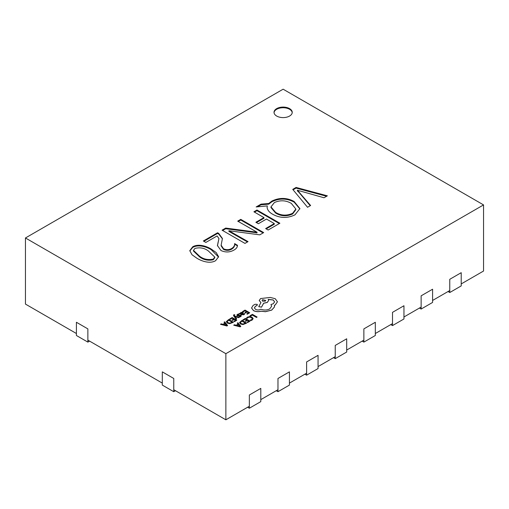 <?xml version="1.0" encoding="UTF-8"?>
<svg xmlns="http://www.w3.org/2000/svg" width="509" height="509" viewBox="0 0 509 509"><rect width="100%" height="100%" fill="white"/><g stroke="black" fill="none" stroke-linecap="round" stroke-linejoin="round"><path stroke-width="0.76" d="M289.57 108.627A9.105 5.255 0 0 0 279.645 107.482A9.105 5.255 0 0 0 274.027 112.343A9.105 5.255 0 0 0 276.692 116.058A9.105 5.255 0 0 0 286.618 117.197A9.105 5.255 0 0 0 292.236 112.343A9.105 5.255 0 0 0 289.57 108.627M292.217 112.674A9.105 5.255 0 0 0 289.57 109.282A9.105 5.255 0 0 0 279.912 108.086A9.105 5.255 0 0 0 274.046 112.674M25.45 237.97L225.869 353.679L483.55 204.911L283.131 89.196L25.45 237.97L25.45 304.089L76.414 333.516M87.866 340.127L162.307 383.105M173.76 389.716L225.869 419.804L249.346 406.246M260.799 399.635L277.978 389.716M289.43 383.105L306.609 373.186M318.061 366.575L335.24 356.656M346.693 350.046L363.871 340.127M375.324 333.516L392.503 323.597M403.955 316.986L421.134 307.067M432.586 300.456L449.765 290.537M461.218 283.927L483.55 271.03L483.55 204.911M268.154 230.011L265.634 228.56L274.294 223.559L266.474 219.048L258.375 223.725L255.862 222.274L263.961 217.597L253.908 211.789L256.975 210.013L279.88 223.241L268.154 230.011M237.442 245.433L237.442 245.179C237.531 247.088 236.386 248.71 234.013 250.046C229.782 252.432 225.43 252.579 220.951 250.498L217.438 245.535L218.94 238.556L217.101 235.941L205.859 242.43L203.346 240.98L217.591 232.753L218.73 233.408L222.427 238.492L221.129 245.185L223.521 248.755C226.365 250.078 229.114 249.97 231.78 248.43C233.86 247.043 234.814 245.421 234.643 243.563L237.442 245.325M221.129 245.185L221.129 245.847L223.521 249.416C226.365 250.74 229.114 250.632 231.78 249.092C233.86 247.705 234.814 246.082 234.643 244.225L234.643 243.563M310.611 205.496L307.538 207.271L292.732 189.373L296.085 187.439L327.37 195.825L324.017 197.759L297.396 190.226L310.611 205.496M192.688 246.808C198.345 243.417 206.864 246.273 211.28 249.105L216.185 252.559L218.603 256.752L215.638 260.653C209.803 264.222 201.233 260.99 196.741 258.127L192.02 254.754L189.787 250.651L192.688 246.808L192.688 247.469C198.345 244.078 206.864 246.935 211.28 249.766L211.28 249.105M244.969 243.397L222.064 230.176L225.703 228.07L257.07 232.219L237.703 221.141L240.776 219.366L263.681 232.594L259.775 234.853L228.897 230.742L248.042 241.622L244.969 243.397M267.301 205.916L267.123 207.589L267.301 205.916L256.142 206.953L261.034 204.128L268.707 203.511L271.889 201.087C279.409 197.428 286.828 197.562 294.138 201.475L299.89 208.601L294.978 214.843C287.483 218.425 280.122 218.266 272.894 214.365C269.458 212.514 267.53 210.249 267.123 207.577L267.117 207.22M225.869 353.679L225.869 419.804M293.101 189.819L296.085 188.101L296.085 187.439M296.085 188.101L326.587 196.277M298.968 191.715L298.968 192.377L297.396 190.888L297.396 190.226M298.968 192.377L310.236 205.719M211.28 249.766L218.584 257.083M189.806 250.988L192.688 247.469M193.477 250.377L193.477 251.039L199.56 256.867C203.441 259.876 208.016 260.843 213.277 259.775L214.773 257.751L214.773 257.096L208.346 250.962C204.503 248.029 200.031 247.183 194.934 248.417L193.477 250.377L199.56 256.205C203.441 259.215 208.016 260.182 213.277 259.113L214.773 257.096M213.277 259.775L213.277 259.113M199.56 256.867L199.56 256.205M223.521 249.416L223.521 248.755M231.78 249.092L231.78 248.43M234.643 244.225L237.423 245.834M217.445 245.872L218.94 238.556M203.918 241.311L217.591 233.415L217.591 232.753M217.591 233.415L218.73 234.07L218.73 233.408M218.73 234.07L222.414 238.797M222.637 230.507L225.703 228.732L225.703 228.07M225.703 228.732L254.723 232.511L254.723 231.849M254.723 232.511L256.975 232.931L256.975 232.269M256.975 232.931L257.07 232.219M238.276 221.472L240.776 220.028L240.776 219.366M240.776 220.028L263.108 232.925M247.469 241.953L228.897 231.404L228.897 230.742M266.207 228.891L274.294 224.221L274.294 223.559M256.434 222.605L263.961 218.253L263.961 217.597M254.481 212.119L256.975 210.675L256.975 210.013M256.975 210.675L279.307 223.572M257.503 206.826L261.034 204.79L268.707 204.173L271.889 201.749L271.889 201.087M271.889 201.749C279.409 198.09 286.828 198.224 294.138 202.137L294.138 201.475M294.138 202.137L299.877 208.925M261.034 204.79L261.034 204.128M268.707 204.173L268.707 203.511M270.973 206.896L270.973 207.557L275.63 213.055C281.038 216.331 286.707 216.63 292.637 213.958L295.844 209.689L295.844 209.027L291.313 203.39C285.918 200.26 280.274 199.973 274.396 202.544L270.973 206.896L275.63 212.393C281.038 215.67 286.707 215.969 292.637 213.296L295.844 209.027M292.637 213.958L292.637 213.296M275.63 213.055L275.63 212.393M87.866 342.112L76.414 335.501L76.414 322.273L87.866 328.884L87.866 342.112L89.584 341.119M449.765 292.522L449.765 279.295L461.218 272.684L461.218 285.905L449.765 292.522L448.047 291.53M421.134 309.052L421.134 295.824L432.586 289.214L432.586 302.435L421.134 309.052L419.416 308.06M392.503 325.582L392.503 312.354L403.955 305.744L403.955 318.965L392.503 325.582L390.785 324.589M363.871 342.112L363.871 328.884L375.324 322.273L375.324 335.501L363.871 342.112L362.154 341.119M335.24 358.641L335.24 345.414L346.693 338.803L346.693 352.031L335.24 358.641L333.522 357.649M306.609 375.171L306.609 361.944L318.061 355.333L318.061 368.561L306.609 375.171L304.891 374.179M277.978 391.701L277.978 378.473L289.43 371.863L289.43 385.09L277.978 391.701L276.26 390.708M249.346 408.231L249.346 395.003L260.799 388.392L260.799 401.62L249.346 408.231L247.628 407.238M173.76 391.701L162.307 385.09L162.307 371.863L173.76 378.473L173.76 391.701L175.478 390.708M249.976 315.771L250.511 316.146L252.362 315.071L256.491 317.457L257.09 317.043L252.432 314.352L249.976 315.771L250.511 316.146M250.511 316.076L252.362 315.071M252.362 315.007L256.491 317.457M256.491 317.387L257.09 317.043M246.49 318.004L247.069 318.341L247.959 317.463L249.645 317.056L251.433 317.559L252.343 318.653L251.592 319.684L250.218 320.155L250.848 320.517L252.14 319.996L253.164 318.609L252.025 317.177L249.747 316.547L247.508 317.107L246.49 318.004L247.069 318.405L247.959 317.533L249.645 317.126L251.433 317.629L252.343 318.691M250.218 320.155L250.848 320.587L252.14 320.059L253.164 318.609M242.863 319.881L243.391 320.186L245.293 319.086L246.865 319.989L245.198 320.956L245.732 321.262L247.399 320.301L248.888 321.16L247.088 322.197L247.628 322.509L250.027 321.122L245.363 318.437L242.863 319.945L243.391 320.25L245.293 319.156L246.808 320.027M245.198 320.956L245.732 321.325L247.399 320.365L248.831 321.192M247.088 322.197L247.628 322.572L250.027 321.122M241.979 320.39L239.542 322.547L240.579 324.023L242.933 324.57L246.642 323.145L241.979 320.39M239.542 322.547L240.579 323.959L242.933 324.507L246.642 323.075M245.503 323.113L241.909 321.039L240.337 322.515L241.19 323.584L243.016 324.042L245.503 323.113M245.446 323.151L241.909 321.109L240.337 322.579M233.739 325.149L240.172 326.81L240.814 326.441L237.932 322.725L237.264 323.113L238.091 324.106L236.151 325.226L234.401 324.761L233.739 325.213L240.172 326.88L240.814 326.441M238.428 324.519L236.863 325.423L239.904 326.282L238.428 324.519L236.939 325.442M237.264 323.113L238.053 324.125M239.917 326.339L238.428 324.583M242.538 311.533L243.067 311.839L244.975 310.738L246.541 311.648L244.874 312.609L245.408 312.914L247.075 311.953L248.564 312.812L246.77 313.849L247.304 314.161L249.703 312.774L245.045 310.089L242.538 311.597L243.067 311.909L244.975 310.808L246.483 311.68M244.874 312.609L245.408 312.984L247.075 312.017L248.507 312.844M246.77 313.849L247.304 314.225L249.703 312.774M243.913 314.67L244.746 313.83L244.18 313.499L243.493 314.365L242.004 314.282L243.334 312.952L242.869 312.367L240.846 312.418L240.42 313.353L239.306 313.398L241.451 314.638L243.913 314.734L244.746 313.83M242.596 313.073L241.171 312.781L240.814 313.309L241.559 314.028L242.596 313.073L242.329 312.736L241.171 312.85L240.814 313.372M241.171 312.85L240.814 313.309M239.306 313.398L241.451 314.702L243.913 314.734M242.055 314.314L243.334 312.984M242.596 313.137L242.329 312.806M239.236 314.269L238.632 313.926L237.538 314.333L236.831 315.046L237.175 315.675L240.394 315.637L240.203 316.261L239.115 316.611L239.682 316.942L240.617 316.573L241.279 315.885L240.942 315.262L237.716 315.294L237.951 314.638L239.236 314.269L237.951 314.708L237.716 315.364M236.831 315.046L237.919 315.949L239.955 315.599L240.541 315.994M236.831 315.109L237.175 315.739L236.831 315.109M239.115 316.611L239.682 317.005L240.617 316.636L241.279 315.949L240.942 315.262M237.716 315.294L237.951 314.708M234.923 316.566L238.638 317.629L239.294 317.247L234.668 316.089L234.318 315.586L234.846 314.823L233.905 314.708L233.485 315.313L233.777 316.013L236.1 319.162L236.704 318.742L234.923 316.592M236.1 319.092L236.704 318.742M234.999 316.655L238.638 317.692L239.294 317.247M234.318 315.586L234.846 314.823M234.318 315.656L234.445 315.039M233.485 315.345L236.1 319.162M229.635 318.984L230.17 319.289L232.072 318.189L233.637 319.092L231.977 320.053L232.505 320.365L234.172 319.404L235.667 320.263L233.866 321.3L234.401 321.612L236.8 320.225L232.142 317.533L229.635 319.048L230.17 319.353L232.072 318.252L233.58 319.124M231.977 320.053L232.505 320.428L234.172 319.467L235.61 320.295M233.866 321.3L234.401 321.675L236.8 320.225M228.757 319.487L226.32 321.65L227.351 323.126L229.712 323.673L233.415 322.248L228.757 319.487M226.32 321.65L227.351 323.056L229.712 323.609L233.415 322.178M232.276 322.216L228.687 320.142L227.109 321.612L227.968 322.681L229.794 323.145L232.276 322.216M232.219 322.248L228.687 320.212L227.109 321.682M220.518 324.246L226.95 325.913L227.593 325.544L224.704 321.828L224.043 322.21L224.87 323.209L222.929 324.328L221.18 323.864L220.518 324.316L226.95 325.983L227.593 325.544M225.207 323.622L223.642 324.526L226.696 325.372L225.207 323.622L223.718 324.545M224.043 322.21L224.832 323.228M226.696 325.436L225.207 323.686M253.482 310.554C255.785 311.693 258.324 311.896 261.098 311.164L265.501 311.642L271.73 310.038L274.415 306.997L274.415 305.311L275.242 304.91L277.456 301.792L275.242 298.713L270.241 297.434L260.602 298.56L259.234 300.475L260.932 302.575L258.744 306.673L261.531 307.092L263.649 303.192L267.257 302.403L268.618 300.488L268.186 299.349L273.218 299.96L274.586 301.869L273.218 303.784L270.966 304.509L271.66 306.214L269.706 308.906C266.881 310.286 263.955 310.382 260.932 309.192L260.665 309.345C258.947 310.172 257.223 310.172 255.499 309.345L254.417 307.85L255.302 306.482L257.446 304.929L257.026 304.337L255.034 304.299L253.081 305.425L251.561 308.028L253.482 310.617C255.785 311.756 258.324 311.96 261.098 311.228L265.501 311.705L271.73 310.102L274.415 307.061L274.523 306.24M251.554 307.9L253.482 310.617M262.619 299.693L262.084 300.437L262.619 301.182L265.202 301.182L265.736 300.437L262.619 299.693L262.09 300.469M254.417 307.881L255.302 306.545L257.446 304.961M270.966 304.509L271.66 306.246M268.186 299.413L273.218 300.024L274.586 301.901M258.744 306.673L261.531 307.156L263.649 303.256L267.257 302.473L268.618 300.526M259.234 300.507L260.932 302.645M274.415 305.381L275.242 304.98L277.456 301.792M265.736 300.469L262.619 299.756M217.922 243.499L217.922 242.838M232.371 233.237L232.371 232.575"/></g></svg>
